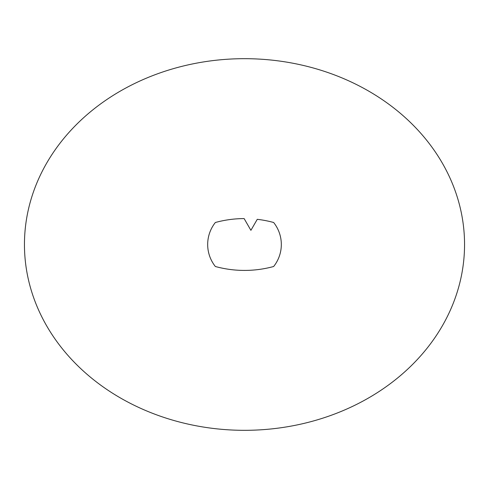 <?xml version="1.0" encoding="UTF-8"?>
<svg xmlns="http://www.w3.org/2000/svg" width="489" height="489" viewBox="0 0 489 489"><rect width="100%" height="100%" fill="white"/><g stroke="black" fill="none" stroke-linecap="round" stroke-linejoin="round"><path stroke-width="0.73" d="M464.55 244.5A220.05 185.82 0 0 0 134.475 83.576A220.05 185.82 0 0 0 134.475 405.424A220.05 185.82 0 0 0 464.55 244.5M244.127 218.583A110.52 110.52 0 0 0 215.356 222.495A35.373 35.373 0 0 0 215.356 266.505A110.52 110.52 0 0 0 273.644 266.505A35.373 35.373 0 0 0 273.644 222.495A110.52 110.52 0 0 0 257.263 219.323L250.906 230.331L244.127 218.583"/></g></svg>
